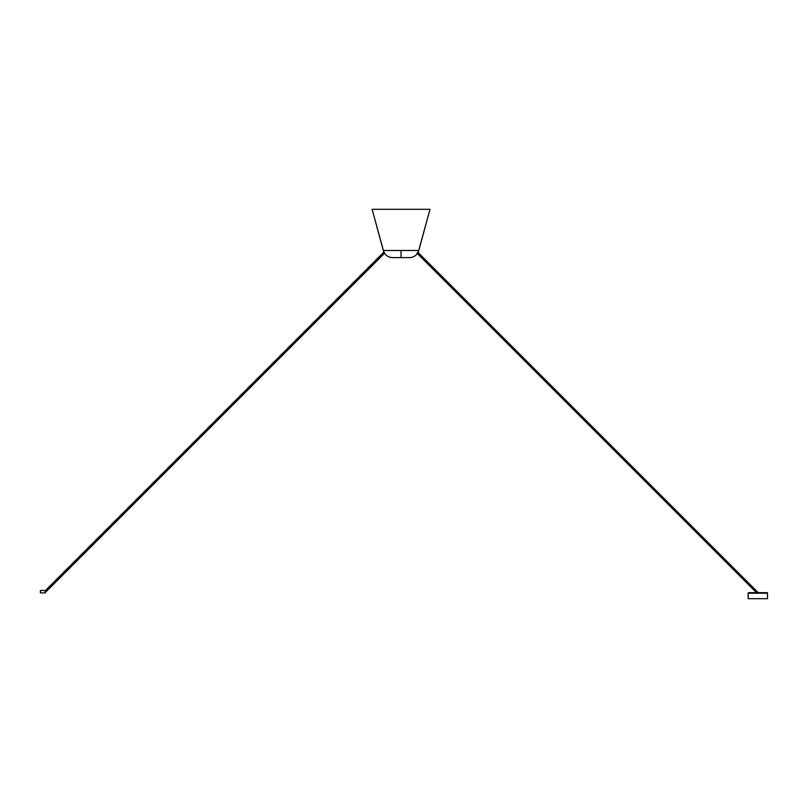 <?xml version="1.0" encoding="UTF-8"?>
<svg xmlns="http://www.w3.org/2000/svg" width="808" height="808" viewBox="0 0 808 808"><rect width="100%" height="100%" fill="white"/><g stroke="black" fill="none" stroke-linecap="round" stroke-linejoin="round"><path stroke-width="1.21" d="M748.218 596.415L748.178 598.698L767.499 598.698L767.499 593.213A0.556 0.556 0 0 0 766.944 592.658L748.733 592.658A0.556 0.556 0 0 0 748.178 593.213L767.499 593.213L748.178 593.213L748.178 594.446L748.178 593.213A0.556 0.556 0 0 1 748.733 592.658L766.944 592.658A0.556 0.556 0 0 1 767.499 593.213L767.499 598.698L748.178 598.698L748.198 594.658M767.368 596.587L767.539 596.163A1.818 1.798 180 0 0 767.6 595.789L767.6 595.789A1.818 1.798 180 0 1 767.539 596.163L767.539 596.142A1.818 1.798 0 0 0 767.6 595.759L767.539 595.718A1.757 1.737 180 0 1 767.539 595.718A1.757 1.737 0 0 0 767.539 595.617L767.539 595.597A1.757 1.737 -0 0 0 767.539 595.526L767.6 595.567A1.818 1.798 180 0 1 767.6 595.597A1.818 1.798 180 0 0 767.6 595.567A1.818 1.798 -0 0 0 767.539 595.183L767.368 594.769M767.539 596.142A1.818 1.798 0 0 0 767.6 595.759L767.539 595.718A1.757 1.737 180 0 1 767.539 595.718A1.757 1.737 0 0 0 767.539 595.526L767.6 595.567A1.818 1.798 -0 0 0 767.539 595.183M748.067 595.547A1.818 1.313 0 0 1 748.137 595.264A1.818 1.313 0 0 0 748.067 595.536A1.818 1.252 0 0 1 748.137 595.274A1.757 1.262 0 0 0 748.127 595.345A1.818 1.252 0 0 1 748.228 595.153A1.818 1.252 180 0 0 748.127 595.345A1.757 1.262 0 0 0 748.137 595.415A1.818 1.252 180 0 0 748.067 595.678A1.818 1.313 180 0 1 748.087 595.547L748.067 595.547A1.818 1.313 0 0 0 748.067 595.547L748.097 595.547A1.818 1.313 180 0 0 748.067 595.678L748.067 595.678A1.818 1.313 0 0 0 748.137 595.961A1.757 1.212 180 0 0 748.137 596.092A1.818 1.313 180 0 1 748.067 595.819L748.067 595.819A1.818 1.313 180 0 0 748.137 596.092A1.757 1.212 180 0 1 748.137 595.961A1.818 1.313 0 0 1 748.067 595.678A1.818 1.252 180 0 1 748.137 595.415A1.757 1.262 0 0 1 748.137 595.274A1.818 1.252 0 0 0 748.067 595.547L748.309 594.769M374.074 216.574L372.104 209.312L429.997 209.302L372.104 209.302L383.315 250.49L401.051 250.49L401.051 257.611L392.617 257.611L401.051 257.611L401.051 250.49L383.315 250.49L384.881 253.742C386.85 256.247 389.436 257.53 392.617 257.611L409.494 257.611C412.676 257.53 415.251 256.247 417.221 253.742L418.786 250.49L429.957 209.524M421.423 240.834L418.786 250.49L401.051 250.49L418.786 250.49L418.382 251.662L429.937 209.605M427.543 218.382L427.361 219.039M426.745 221.301L424.341 230.139M372.609 209.302L401.051 209.302M378.326 232.199L374.922 219.695M383.295 250.399L380.861 241.481M380.629 240.632L379.78 237.532M379.73 237.32L379.507 236.512M379.437 236.239L379.225 235.482M379.194 235.37L378.942 234.431M378.912 234.33L378.649 233.381M378.609 233.209L378.356 232.31M417.827 252.773L418.382 251.662M372.104 209.302L383.719 251.662M757.379 592.658L417.706 252.985L757.379 592.658M43.885 592.9L40.4 592.9L40.4 590.486L45.228 590.486L45.228 592.9L45.228 590.486L40.4 590.486L40.4 592.9L44.531 592.9M384.224 252.682L45.228 591.668L384.224 252.682M748.238 595.203L748.248 594.617M748.309 596.587L748.067 595.819M756.732 592.9L416.938 253.106M418.029 252.419L758.268 592.658M44.884 592.9L384.679 253.106M383.921 252.096L45.228 590.779"/></g></svg>
